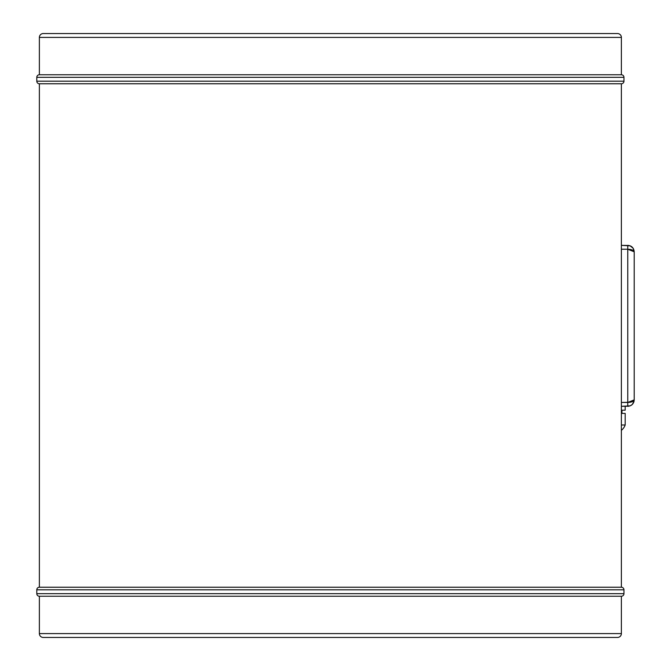 <?xml version="1.0" encoding="UTF-8"?>
<svg xmlns="http://www.w3.org/2000/svg" width="671" height="671" viewBox="0 0 671 671"><rect width="100%" height="100%" fill="white"/><g stroke="black" fill="none" stroke-linecap="round" stroke-linejoin="round"><path stroke-width="1.01" d="M617.521 637.45L43.238 637.45L617.521 637.45A3.867 3.867 0 0 0 621.38 633.583L39.371 633.583A3.867 3.867 0 0 0 43.238 637.45A3.867 3.867 0 0 1 39.371 633.583L621.38 633.583L621.38 596.242L39.371 596.242L39.371 633.583L39.371 596.242L621.38 596.242A2.575 2.575 0 0 0 623.955 593.667L36.796 593.667A2.575 2.575 0 0 0 39.371 596.242A2.575 2.575 0 0 1 36.796 593.667L623.955 593.667L623.955 589.809L36.796 589.809L36.796 593.667L36.796 589.809L623.955 589.809A2.575 2.575 0 0 0 621.38 587.234L39.371 587.234A2.575 2.575 0 0 0 36.796 589.809A2.575 2.575 0 0 1 39.371 587.234L621.38 587.234L621.38 83.766L39.371 83.766L39.371 587.234L39.371 83.766L621.38 83.766A2.575 2.575 0 0 0 623.955 81.191L36.796 81.191A2.575 2.575 0 0 0 39.371 83.766A2.575 2.575 0 0 1 36.796 81.191L623.955 81.191L623.955 77.333L36.796 77.333L36.796 81.191L36.796 77.333L623.955 77.333A2.575 2.575 0 0 0 621.38 74.758L39.371 74.758A2.575 2.575 0 0 0 36.796 77.333A2.575 2.575 0 0 1 39.371 74.758L621.38 74.758L621.38 37.417L39.371 37.417L39.371 74.758L39.371 37.417L621.38 37.417A3.867 3.867 0 0 0 617.521 33.55L43.238 33.55A3.867 3.867 0 0 0 39.371 37.417A3.867 3.867 0 0 1 43.238 33.55L617.521 33.55A3.867 3.867 0 0 1 621.38 37.417L621.38 74.758A2.575 2.575 0 0 1 623.955 77.333L623.955 81.191A2.575 2.575 0 0 1 621.38 83.766L621.38 587.234A2.575 2.575 0 0 1 623.955 589.809L623.955 593.667A2.575 2.575 0 0 1 621.38 596.242L621.38 633.583A3.867 3.867 0 0 1 617.521 637.45M625.187 424.995L621.38 424.995L625.187 424.995L625.187 413.403L621.38 413.403L625.187 413.403L625.187 424.995A12.875 12.875 0 0 1 621.38 430.371A12.875 12.875 0 0 0 625.187 424.995M621.975 413.403L621.975 410.182L621.975 413.403M625.187 410.182L625.187 406.316L625.187 410.182L621.38 410.182L625.187 410.182M633.718 402.348L634.078 401.141L632.317 404.437L630.228 405.829L621.38 406.316L629.029 406.198M629.012 245.485L621.38 245.368L630.228 245.854L633.122 248.228L634.204 251.801L634.204 399.882L632.317 401.703L634.078 400.386M627.762 402.457L621.38 402.457L630.228 402.264L627.762 402.457L627.762 406.316L627.762 249.226L630.228 249.427L627.762 249.226L627.762 402.457L634.204 399.882L634.204 251.801L633.122 248.228L629.994 245.762M627.762 249.226L621.38 249.226L627.762 249.226L627.762 245.368L627.762 249.226L634.204 251.801L634.078 251.298L634.204 251.801C633.827 247.893 631.679 245.745 627.762 245.368M633.718 250.82L633.122 250.375L633.718 250.82M632.317 249.981L630.228 249.427M631.352 246.458L633.114 248.22L630.79 246.123M630.228 402.264L632.317 401.703M630.807 246.131L631.336 246.442M633.122 248.228L634.204 251.801M627.762 406.316C631.679 405.938 633.827 403.791 634.204 399.882L634.204 399.882C633.827 403.791 631.679 405.938 627.762 406.316"/></g></svg>
